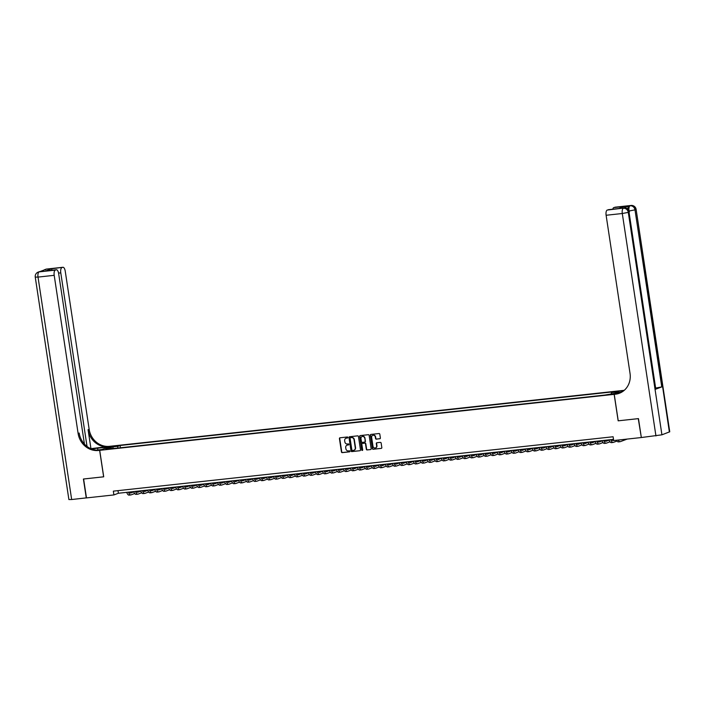 <?xml version="1.0" encoding="UTF-8"?>
<svg xmlns="http://www.w3.org/2000/svg" width="705" height="705" viewBox="0 0 705 705"><rect width="100%" height="100%" fill="white"/><g stroke="black" fill="none" stroke-linecap="round" stroke-linejoin="round"><path stroke-width="1.06" d="M347.856 437.461A0.529 0.485 -110.6 0 0 347.292 436.994L340.004 437.787A0.758 0.687 -110.6 0 0 339.431 438.598L341.449 451.967A0.758 0.687 -110.6 0 0 342.251 452.636L349.539 451.843A0.529 0.485 -110.6 0 0 349.944 451.271A0.529 0.485 -110.6 0 0 349.38 450.803L348.437 450.909A2.415 2.194 -110.6 0 1 345.882 448.768L345.714 447.657A2.415 2.194 -110.6 0 1 347.556 445.04L348.499 444.934A0.529 0.485 -110.6 0 0 348.896 444.361A0.529 0.485 -110.6 0 0 348.34 443.894L347.398 444A2.415 2.194 -110.6 0 1 344.842 441.859L344.675 440.748A2.415 2.194 -110.6 0 1 346.507 438.131L347.45 438.025A0.529 0.485 -110.6 0 0 347.856 437.461M618.867 391.099L615.474 391.821L618.867 391.099M379.801 438.774A0.758 0.687 -110.6 0 0 380.374 437.955L379.81 434.209A0.758 0.687 -110.6 0 0 379.008 433.54L370.909 434.421A0.758 0.687 -110.6 0 0 370.337 435.241L372.363 448.6A0.758 0.687 -110.6 0 0 373.156 449.27L381.255 448.389A0.758 0.687 -110.6 0 0 381.828 447.578L381.141 443.04A0.758 0.687 -110.6 0 0 380.348 442.379L376.884 442.749A0.758 0.687 -110.6 0 0 376.303 443.568L376.646 445.816A2.018 1.833 -110.6 0 1 375.518 447.904A2.018 1.833 -110.6 0 1 372.971 446.212L371.641 437.417A2.018 1.833 -110.6 0 1 372.769 435.329A2.018 1.833 -110.6 0 1 375.316 437.021L375.536 438.484A0.758 0.687 -110.6 0 0 376.338 439.153L380.092 438.669M618.232 420.806L638.263 418.638L641.321 437.479M618.162 420.823L614.161 394.351L99.705 450.336L110.747 446.195L624.269 390.306M641.118 437.558L613.685 440.537L613.112 436.756L113.338 491.147L113.91 494.928L86.477 497.915L83.613 479.003L103.714 476.818L99.705 450.336M358.466 436.527A0.758 0.687 -110.6 0 0 357.673 435.857L349.574 436.739A0.758 0.687 -110.6 0 0 349.001 437.558L351.019 450.927A0.758 0.687 -110.6 0 0 351.821 451.597L359.92 450.715A0.758 0.687 -110.6 0 0 360.493 449.896L358.466 436.527M360.246 435.584L368.336 434.703A0.758 0.687 -110.6 0 1 369.138 435.364L371.156 448.732A0.758 0.687 -110.6 0 1 370.583 449.552L367.12 449.931A0.758 0.687 -110.6 0 1 366.327 449.261L365.498 443.842A0.758 0.687 -110.6 0 0 364.705 443.172L362.405 443.419A0.758 0.687 -110.6 0 0 361.832 444.238L362.687 449.887A0.529 0.485 -110.6 0 1 362.388 450.433A0.529 0.485 -110.6 0 1 361.727 449.984L359.673 436.395A0.758 0.687 -110.6 0 1 360.246 435.584A0.758 0.687 -110.6 0 0 359.964 436.289L359.673 436.395M112.95 446.653L117.761 445.78L112.95 446.653M623.731 390.755L614.161 394.351M611.2 393.804L611.464 392.57L613.553 391.786L120.07 445.489L117.982 446.274L117.603 448.08M611.464 392.57L619.149 391.733L614.619 393.434L604.837 395.056L111.355 448.759L113.443 447.975L105.759 448.812L110.297 447.111L117.982 446.274M113.91 494.928L118.387 493.253L613.509 439.365M117.991 490.645L118.387 493.253M120.414 447.772L120.07 445.489M113.778 448.495L113.443 447.975M111.029 448.239L110.297 447.111M347.688 437.92L346.807 438.017A2.415 2.194 -110.6 0 0 346.173 438.202M347.212 445.102A2.415 2.194 -110.6 0 1 347.847 444.925L348.737 444.829M340.004 437.779A0.758 0.687 -110.6 0 0 339.731 438.492L341.749 451.852A0.758 0.687 -110.6 0 0 342.551 452.522L349.777 451.738M349.583 436.739A0.758 0.687 -110.6 0 0 349.301 437.444L351.319 450.812A0.758 0.687 -110.6 0 0 352.121 451.482L359.92 450.715M350.491 437.699A0.529 0.485 -110.6 0 0 350.085 438.272L351.857 450.001A0.529 0.485 -110.6 0 0 352.421 450.469L353.416 450.363A2.415 2.194 -110.6 0 0 355.25 447.745L354.033 439.726A2.415 2.194 -110.6 0 0 351.478 437.594L350.782 437.585A0.529 0.485 -110.6 0 0 350.579 437.664M354.051 450.187A2.415 2.194 -110.6 0 0 355.549 447.64L355.25 447.745M350.782 437.585L351.777 437.479A2.415 2.194 -110.6 0 1 354.333 439.62L355.549 447.64M370.583 449.552L367.12 449.931M362.705 443.313L362.405 443.419A0.758 0.687 -110.6 0 1 362.705 443.313L365.005 443.057A0.758 0.687 -110.6 0 1 365.798 443.727L366.618 449.147A0.758 0.687 -110.6 0 0 367.42 449.816M359.964 436.289L362.026 449.878A0.529 0.485 -110.6 0 0 362.529 450.345M364.652 438.21A2.018 1.833 -110.6 0 0 362.106 436.527A2.018 1.833 -110.6 0 0 360.978 438.616L361.454 441.718A0.758 0.687 -110.6 0 0 362.247 442.379L364.547 442.132A0.758 0.687 -110.6 0 0 365.119 441.312L364.952 438.105A2.018 1.833 -110.6 0 0 362.264 436.474M364.846 442.017A0.758 0.687 -110.6 0 0 365.419 441.207L365.119 441.312M364.952 438.105L365.419 441.207M372.927 435.276A2.018 1.833 -110.6 0 1 375.615 436.906L375.836 438.369A0.758 0.687 -110.6 0 0 376.637 439.039L380.092 438.66M375.668 447.842A2.018 1.833 -110.6 0 0 376.946 445.701L376.646 445.816M376.884 442.749A0.758 0.687 -110.6 0 0 376.602 443.454L376.946 445.701M370.918 434.421A0.758 0.687 -110.6 0 0 370.636 435.126L372.663 448.495A0.758 0.687 -110.6 0 0 373.456 449.164L381.255 448.389M129.438 492.046A3.842 1.551 83.8 0 0 130.637 493.024A3.842 1.551 83.8 0 0 130.795 492.989L133.818 491.852M130.028 492.813L133.122 491.649M134.69 493.526L131.077 494.875A5.763 2.327 -96.2 0 1 130.848 494.936A5.763 2.327 -96.2 0 1 128.486 492.152M129.332 495.069A5.763 2.327 -96.2 0 1 129.094 495.122A5.763 2.327 -96.2 0 1 126.733 492.346M86.468 497.862L71.663 499.528L38.017 277.091L35.25 277.109A4.609 4.609 0 0 1 38.193 272.104A4.609 4.195 69.4 0 1 39.127 271.883L55.307 270.121A4.609 1.859 83.8 0 0 54.197 275.329L38.017 277.091A4.609 1.859 -96.2 0 1 39.127 271.883L46.583 269.081A4.609 1.859 -96.2 0 1 46.768 269.037A4.609 1.859 -96.2 0 1 46.962 269.046M86.266 497.941L83.41 479.021L103.714 476.8M90.83 448.68L110.676 446.203L108.517 447.014L97.581 448.204A8.645 0.811 -8.6 0 0 91.729 449.05M103.644 476.827L99.634 450.345L98.453 450.469A19.211 17.484 69.4 0 1 78.114 433.46L54.197 275.329M99.634 450.345L101.802 449.534L96.462 450.116M84.433 444.062L58.665 273.663A4.609 1.859 83.8 0 0 56.374 269.742L45.702 270.931L51.403 268.799L62.763 267.327L46.583 269.081A4.609 4.195 -110.6 0 0 45.649 269.31A4.609 4.609 0 0 1 46.768 269.037L62.956 267.274A4.609 1.859 83.8 0 0 62.763 267.327M61.881 267.653A4.609 1.859 83.8 0 0 60.78 272.861L58.568 273.108M87.032 446.432L60.78 272.861M108.42 446.732A19.211 17.484 69.4 0 1 88.081 429.724L90.945 448.636M109.495 446.327A19.211 17.484 69.4 0 1 89.156 429.319L65.239 271.187A4.609 1.859 83.8 0 0 62.956 267.274M71.663 499.528L68.887 499.545L35.25 277.109M56.374 269.742A4.609 1.859 83.8 0 0 56.188 269.795L45.702 270.931M55.307 270.121L56.188 269.795M98.453 450.469L99.528 450.072A19.211 17.484 69.4 0 1 79.189 433.055L78.114 433.46M51.403 268.799L52.205 270.2M627.847 209.059A4.609 1.859 -96.2 0 1 629.072 205.895L623.097 208.134A4.609 1.859 -96.2 0 1 623.29 208.081A4.609 1.859 -96.2 0 1 623.484 208.09M669.38 432.015L636.113 209.35L669.75 431.786L661.924 434.818L641.33 437.532L638.466 418.62L618.232 420.823L614.231 394.342L615.421 394.21A19.211 17.484 -110.6 0 0 619.307 393.284A19.211 17.484 -110.6 0 0 630.032 373.394L606.115 215.263A4.609 1.859 -96.2 0 1 607.225 210.055L623.097 208.134M614.231 394.342L619.475 393.196M618.585 208.583L624.286 206.45L618.585 208.583L607.225 210.055M655.8 389.142L629.027 212.099L655.8 389.142L661.775 386.904L656.029 388.006M612.786 209.191A4.609 1.859 -96.2 0 1 613.799 207.587L624.286 206.45M629.072 205.895L613.799 207.587M615.421 394.21L616.496 393.804A19.211 17.484 -110.6 0 0 619.836 393.073M136.426 491.288A3.842 1.551 83.8 0 0 137.625 492.266A3.842 1.551 83.8 0 0 137.783 492.222L140.806 491.094M137.017 492.046L140.11 490.891M141.679 492.769L138.074 494.117A5.763 2.327 -96.2 0 1 137.836 494.17A5.763 2.327 -96.2 0 1 135.475 491.394M136.321 494.311A5.763 2.327 -96.2 0 1 136.091 494.364A5.763 2.327 -96.2 0 1 133.73 491.579M143.415 490.53A3.842 1.551 83.8 0 0 144.622 491.5A3.842 1.551 83.8 0 0 144.772 491.464L147.803 490.327M144.005 491.288L147.098 490.125M148.667 492.002L145.063 493.359A5.763 2.327 -96.2 0 1 144.825 493.412A5.763 2.327 -96.2 0 1 142.463 490.636M143.309 493.544A5.763 2.327 -96.2 0 1 143.08 493.606A5.763 2.327 -96.2 0 1 140.718 490.821M150.412 489.763A3.842 1.551 83.8 0 0 151.61 490.742A3.842 1.551 83.8 0 0 151.76 490.706L154.792 489.57M151.002 490.53L154.087 489.367M155.655 491.244L152.051 492.592A5.763 2.327 -96.2 0 1 151.813 492.654A5.763 2.327 -96.2 0 1 149.451 489.869M150.306 492.786A5.763 2.327 -96.2 0 1 150.068 492.839A5.763 2.327 -96.2 0 1 147.706 490.063M157.4 489.006A3.842 1.551 83.8 0 0 158.599 489.984A3.842 1.551 83.8 0 0 158.757 489.94L161.78 488.812M157.99 489.763L161.084 488.609M162.643 490.486L159.039 491.834A5.763 2.327 -96.2 0 1 158.801 491.887A5.763 2.327 -96.2 0 1 156.44 489.111M157.294 492.028A5.763 2.327 -96.2 0 1 157.056 492.081A5.763 2.327 -96.2 0 1 154.695 489.305M164.388 488.248A3.842 1.551 83.8 0 0 165.587 489.217A3.842 1.551 83.8 0 0 165.745 489.182L168.768 488.045M164.979 489.006L168.072 487.842M169.641 489.719L166.028 491.077A5.763 2.327 -96.2 0 1 165.798 491.129A5.763 2.327 -96.2 0 1 163.437 488.353M164.283 491.262A5.763 2.327 -96.2 0 1 164.045 491.323A5.763 2.327 -96.2 0 1 161.683 488.539M171.377 487.49A3.842 1.551 83.8 0 0 172.575 488.459A3.842 1.551 83.8 0 0 172.734 488.424L175.756 487.287M171.967 488.248L175.06 487.084M176.629 488.962L173.016 490.31A5.763 2.327 -96.2 0 1 172.787 490.372A5.763 2.327 -96.2 0 1 170.425 487.587M171.271 490.504A5.763 2.327 -96.2 0 1 171.042 490.557A5.763 2.327 -96.2 0 1 168.671 487.781M178.365 486.723A3.842 1.551 83.8 0 0 179.563 487.701A3.842 1.551 83.8 0 0 179.722 487.657L182.754 486.529M178.955 487.481L182.049 486.327M183.617 488.204L180.013 489.552A5.763 2.327 -96.2 0 1 179.775 489.614A5.763 2.327 -96.2 0 1 177.413 486.829M178.259 489.746A5.763 2.327 -96.2 0 1 178.03 489.799A5.763 2.327 -96.2 0 1 175.668 487.023M185.362 485.965A3.842 1.551 83.8 0 0 186.561 486.935A3.842 1.551 83.8 0 0 186.71 486.899L189.742 485.763M185.944 486.723L189.037 485.56M190.606 487.437L187.001 488.794A5.763 2.327 -96.2 0 1 186.763 488.847A5.763 2.327 -96.2 0 1 184.402 486.071M185.248 488.979A5.763 2.327 -96.2 0 1 185.018 489.041A5.763 2.327 -96.2 0 1 182.657 486.256M192.35 485.207A3.842 1.551 83.8 0 0 193.549 486.177A3.842 1.551 83.8 0 0 193.699 486.142L196.73 485.005M192.941 485.965L196.025 484.802M197.594 486.679L193.99 488.027A5.763 2.327 -96.2 0 1 193.752 488.089A5.763 2.327 -96.2 0 1 191.39 485.304M192.245 488.221A5.763 2.327 -96.2 0 1 192.007 488.274A5.763 2.327 -96.2 0 1 189.645 485.498M199.339 484.441A3.842 1.551 83.8 0 0 200.537 485.419A3.842 1.551 83.8 0 0 200.696 485.384L203.719 484.247M199.929 485.199L203.022 484.044M204.582 485.921L200.978 487.27A5.763 2.327 -96.2 0 1 200.74 487.331A5.763 2.327 -96.2 0 1 198.378 484.547M199.233 487.463A5.763 2.327 -96.2 0 1 198.995 487.516A5.763 2.327 -96.2 0 1 196.633 484.74M206.327 483.683A3.842 1.551 83.8 0 0 207.526 484.652A3.842 1.551 83.8 0 0 207.684 484.617L210.707 483.48M206.918 484.441L210.011 483.277M211.579 485.155L207.966 486.512A5.763 2.327 -96.2 0 1 207.737 486.565A5.763 2.327 -96.2 0 1 205.375 483.789M206.221 486.697A5.763 2.327 -96.2 0 1 205.983 486.758A5.763 2.327 -96.2 0 1 203.622 483.974M213.315 482.925A3.842 1.551 83.8 0 0 214.514 483.894A3.842 1.551 83.8 0 0 214.672 483.859L217.695 482.722M213.906 483.683L216.999 482.52M218.568 484.397L214.954 485.754A5.763 2.327 -96.2 0 1 214.725 485.807A5.763 2.327 -96.2 0 1 212.364 483.022M213.21 485.939A5.763 2.327 -96.2 0 1 212.981 485.992A5.763 2.327 -96.2 0 1 210.61 483.216M220.304 482.158A3.842 1.551 83.8 0 0 221.502 483.137A3.842 1.551 83.8 0 0 221.661 483.101L224.692 481.964M220.894 482.916L223.987 481.762M225.556 483.639L221.952 484.987A5.763 2.327 -96.2 0 1 221.714 485.049A5.763 2.327 -96.2 0 1 219.352 482.264M220.198 485.181A5.763 2.327 -96.2 0 1 219.969 485.234A5.763 2.327 -96.2 0 1 217.607 482.458M227.301 481.4A3.842 1.551 83.8 0 0 228.499 482.379A3.842 1.551 83.8 0 0 228.649 482.335L231.681 481.198M227.882 482.158L230.976 480.995M232.544 482.872L228.94 484.229A5.763 2.327 -96.2 0 1 228.702 484.282A5.763 2.327 -96.2 0 1 226.34 481.506M227.186 484.414A5.763 2.327 -96.2 0 1 226.957 484.476A5.763 2.327 -96.2 0 1 224.595 481.691M234.289 480.643A3.842 1.551 83.8 0 0 235.488 481.612A3.842 1.551 83.8 0 0 235.637 481.577L238.669 480.44M234.88 481.4L237.964 480.237M239.533 482.114L235.928 483.471A5.763 2.327 -96.2 0 1 235.69 483.524A5.763 2.327 -96.2 0 1 233.329 480.739M234.183 483.656A5.763 2.327 -96.2 0 1 233.945 483.718A5.763 2.327 -96.2 0 1 231.584 480.933M241.277 479.876A3.842 1.551 83.8 0 0 242.476 480.854A3.842 1.551 83.8 0 0 242.635 480.819L245.657 479.682M241.868 480.634L244.961 479.479M246.521 481.356L242.917 482.705A5.763 2.327 -96.2 0 1 242.687 482.766A5.763 2.327 -96.2 0 1 240.317 479.982M241.172 482.899A5.763 2.327 -96.2 0 1 240.934 482.951A5.763 2.327 -96.2 0 1 238.572 480.175M248.266 479.118A3.842 1.551 83.8 0 0 249.464 480.096A3.842 1.551 83.8 0 0 249.623 480.052L252.646 478.924M248.856 479.876L251.949 478.721M253.518 480.59L249.905 481.947A5.763 2.327 -96.2 0 1 249.676 482A5.763 2.327 -96.2 0 1 247.314 479.224M248.16 482.141A5.763 2.327 -96.2 0 1 247.922 482.194A5.763 2.327 -96.2 0 1 245.56 479.409M255.254 478.36A3.842 1.551 83.8 0 0 256.453 479.329A3.842 1.551 83.8 0 0 256.611 479.294L259.634 478.157M255.844 479.118L258.938 477.955M260.506 479.832L256.893 481.189A5.763 2.327 -96.2 0 1 256.664 481.242A5.763 2.327 -96.2 0 1 254.302 478.457M255.148 481.374A5.763 2.327 -96.2 0 1 254.919 481.436A5.763 2.327 -96.2 0 1 252.557 478.651M262.242 477.593A3.842 1.551 83.8 0 0 263.441 478.572A3.842 1.551 83.8 0 0 263.599 478.536L266.631 477.4M262.833 478.351L265.926 477.197M267.495 479.074L263.89 480.422A5.763 2.327 -96.2 0 1 263.652 480.484A5.763 2.327 -96.2 0 1 261.291 477.699M262.137 480.616A5.763 2.327 -96.2 0 1 261.907 480.669A5.763 2.327 -96.2 0 1 259.546 477.893M269.239 476.836A3.842 1.551 83.8 0 0 270.438 477.814A3.842 1.551 83.8 0 0 270.588 477.77L273.619 476.642M269.83 477.593L272.914 476.439M274.483 478.307L270.879 479.664A5.763 2.327 -96.2 0 1 270.641 479.717A5.763 2.327 -96.2 0 1 268.279 476.941M269.134 479.858A5.763 2.327 -96.2 0 1 268.896 479.911A5.763 2.327 -96.2 0 1 266.534 477.126M276.228 476.078A3.842 1.551 83.8 0 0 277.426 477.047A3.842 1.551 83.8 0 0 277.585 477.012L280.608 475.875M276.818 476.836L279.911 475.672M281.471 477.549L277.867 478.907A5.763 2.327 -96.2 0 1 277.629 478.959A5.763 2.327 -96.2 0 1 275.267 476.175M276.122 479.092A5.763 2.327 -96.2 0 1 275.884 479.153A5.763 2.327 -96.2 0 1 273.522 476.368M283.216 475.311A3.842 1.551 83.8 0 0 284.415 476.289A3.842 1.551 83.8 0 0 284.573 476.254L287.596 475.117M283.807 476.069L286.9 474.914M288.46 476.791L284.855 478.14A5.763 2.327 -96.2 0 1 284.626 478.201A5.763 2.327 -96.2 0 1 282.256 475.417M283.11 478.334A5.763 2.327 -96.2 0 1 282.872 478.387A5.763 2.327 -96.2 0 1 280.511 475.611M290.204 474.553A3.842 1.551 83.8 0 0 291.403 475.531A3.842 1.551 83.8 0 0 291.562 475.487L294.584 474.359M290.795 475.311L293.888 474.157M295.457 476.025L291.844 477.382A5.763 2.327 -96.2 0 1 291.614 477.435A5.763 2.327 -96.2 0 1 289.253 474.659M290.099 477.576A5.763 2.327 -96.2 0 1 289.861 477.629A5.763 2.327 -96.2 0 1 287.499 474.844M297.193 473.795A3.842 1.551 83.8 0 0 298.391 474.765A3.842 1.551 83.8 0 0 298.55 474.729L301.573 473.593M297.783 474.553L300.876 473.39M302.445 475.267L298.832 476.624A5.763 2.327 -96.2 0 1 298.603 476.677A5.763 2.327 -96.2 0 1 296.241 473.901M297.087 476.809A5.763 2.327 -96.2 0 1 296.858 476.871A5.763 2.327 -96.2 0 1 294.496 474.086M304.181 473.029A3.842 1.551 83.8 0 0 305.38 474.007A3.842 1.551 83.8 0 0 305.538 473.971L308.57 472.835M304.771 473.795L307.865 472.632M309.433 474.509L305.829 475.857A5.763 2.327 -96.2 0 1 305.591 475.919A5.763 2.327 -96.2 0 1 303.229 473.134M304.075 476.051A5.763 2.327 -96.2 0 1 303.846 476.104A5.763 2.327 -96.2 0 1 301.484 473.328M311.178 472.271A3.842 1.551 83.8 0 0 312.377 473.249A3.842 1.551 83.8 0 0 312.526 473.205L315.558 472.077M311.769 473.029L314.853 471.874M316.422 473.751L312.817 475.099A5.763 2.327 -96.2 0 1 312.579 475.152A5.763 2.327 -96.2 0 1 310.218 472.376M311.072 475.293A5.763 2.327 -96.2 0 1 310.834 475.346A5.763 2.327 -96.2 0 1 308.473 472.562M318.166 471.513A3.842 1.551 83.8 0 0 319.365 472.482A3.842 1.551 83.8 0 0 319.524 472.447L322.546 471.31M318.757 472.271L321.85 471.107M323.41 472.985L319.806 474.342A5.763 2.327 -96.2 0 1 319.568 474.395A5.763 2.327 -96.2 0 1 317.206 471.619M318.061 474.527A5.763 2.327 -96.2 0 1 317.823 474.588A5.763 2.327 -96.2 0 1 315.461 471.804M325.155 470.746A3.842 1.551 83.8 0 0 326.353 471.724A3.842 1.551 83.8 0 0 326.512 471.689L329.535 470.552M325.745 471.513L328.838 470.35M330.407 472.227L326.794 473.575A5.763 2.327 -96.2 0 1 326.565 473.637A5.763 2.327 -96.2 0 1 324.203 470.852M325.049 473.769A5.763 2.327 -96.2 0 1 324.811 473.822A5.763 2.327 -96.2 0 1 322.449 471.046M332.143 469.988A3.842 1.551 83.8 0 0 333.342 470.966A3.842 1.551 83.8 0 0 333.5 470.922L336.523 469.794M332.734 470.746L335.827 469.592M337.395 471.469L333.782 472.817A5.763 2.327 -96.2 0 1 333.553 472.87A5.763 2.327 -96.2 0 1 331.191 470.094M332.037 473.011A5.763 2.327 -96.2 0 1 331.799 473.064A5.763 2.327 -96.2 0 1 329.438 470.288M339.131 469.23A3.842 1.551 83.8 0 0 340.33 470.2A3.842 1.551 83.8 0 0 340.489 470.164L343.511 469.028M339.722 469.988L342.815 468.825M344.384 470.702L340.779 472.059A5.763 2.327 -96.2 0 1 340.541 472.112A5.763 2.327 -96.2 0 1 338.18 469.336M339.026 472.244A5.763 2.327 -96.2 0 1 338.797 472.306A5.763 2.327 -96.2 0 1 336.435 469.521M346.12 468.464A3.842 1.551 83.8 0 0 347.318 469.442A3.842 1.551 83.8 0 0 347.477 469.407L350.508 468.27M346.71 469.23L349.803 468.067M351.372 469.944L347.768 471.292A5.763 2.327 -96.2 0 1 347.53 471.354A5.763 2.327 -96.2 0 1 345.168 468.569M346.014 471.486A5.763 2.327 -96.2 0 1 345.785 471.539A5.763 2.327 -96.2 0 1 343.423 468.763M353.117 467.706A3.842 1.551 83.8 0 0 354.315 468.684A3.842 1.551 83.8 0 0 354.465 468.64L357.497 467.512M353.707 468.464L356.792 467.309M358.36 469.186L354.756 470.535A5.763 2.327 -96.2 0 1 354.518 470.587A5.763 2.327 -96.2 0 1 352.156 467.812M353.011 470.728A5.763 2.327 -96.2 0 1 352.773 470.781A5.763 2.327 -96.2 0 1 350.411 468.005M360.105 466.948A3.842 1.551 83.8 0 0 361.304 467.917A3.842 1.551 83.8 0 0 361.462 467.882L364.485 466.745M360.696 467.706L363.789 466.543M365.349 468.42L361.744 469.777A5.763 2.327 -96.2 0 1 361.506 469.83A5.763 2.327 -96.2 0 1 359.145 467.054M359.999 469.962A5.763 2.327 -96.2 0 1 359.762 470.024A5.763 2.327 -96.2 0 1 357.4 467.239M367.094 466.19A3.842 1.551 83.8 0 0 368.292 467.159A3.842 1.551 83.8 0 0 368.451 467.124L371.473 465.987M367.684 466.948L370.777 465.785M372.346 467.662L368.733 469.01A5.763 2.327 -96.2 0 1 368.504 469.072A5.763 2.327 -96.2 0 1 366.142 466.287M366.988 469.204A5.763 2.327 -96.2 0 1 366.75 469.257A5.763 2.327 -96.2 0 1 364.388 466.481M374.082 465.423A3.842 1.551 83.8 0 0 375.28 466.402A3.842 1.551 83.8 0 0 375.439 466.366L378.462 465.229M374.672 466.181L377.765 465.027M379.334 466.904L375.721 468.252A5.763 2.327 -96.2 0 1 375.492 468.314A5.763 2.327 -96.2 0 1 373.13 465.529M373.976 468.446A5.763 2.327 -96.2 0 1 373.738 468.499A5.763 2.327 -96.2 0 1 371.376 465.723M381.07 464.665A3.842 1.551 83.8 0 0 382.269 465.635A3.842 1.551 83.8 0 0 382.427 465.6L385.45 464.463M381.661 465.423L384.754 464.26M386.322 466.137L382.718 467.494A5.763 2.327 -96.2 0 1 382.48 467.547A5.763 2.327 -96.2 0 1 380.118 464.771M380.964 467.679A5.763 2.327 -96.2 0 1 380.735 467.741A5.763 2.327 -96.2 0 1 378.373 464.956M388.058 463.908A3.842 1.551 83.8 0 0 389.266 464.877A3.842 1.551 83.8 0 0 389.416 464.842L392.447 463.705M388.649 464.665L391.742 463.502M393.311 465.379L389.706 466.736A5.763 2.327 -96.2 0 1 389.468 466.789A5.763 2.327 -96.2 0 1 387.107 464.005M387.953 466.922A5.763 2.327 -96.2 0 1 387.724 466.974A5.763 2.327 -96.2 0 1 385.362 464.198M395.056 463.141A3.842 1.551 83.8 0 0 396.254 464.119A3.842 1.551 83.8 0 0 396.404 464.084L399.435 462.947M395.646 463.899L398.73 462.744M400.299 464.621L396.695 465.97A5.763 2.327 -96.2 0 1 396.457 466.031A5.763 2.327 -96.2 0 1 394.095 463.247M394.95 466.164A5.763 2.327 -96.2 0 1 394.712 466.216A5.763 2.327 -96.2 0 1 392.35 463.441M402.044 462.383A3.842 1.551 83.8 0 0 403.242 463.352A3.842 1.551 83.8 0 0 403.401 463.317L406.424 462.18M402.634 463.141L405.727 461.978M407.287 463.855L403.683 465.212A5.763 2.327 -96.2 0 1 403.445 465.265A5.763 2.327 -96.2 0 1 401.083 462.489M401.938 465.397A5.763 2.327 -96.2 0 1 401.7 465.459A5.763 2.327 -96.2 0 1 399.338 462.674M409.032 461.625A3.842 1.551 83.8 0 0 410.231 462.595A3.842 1.551 83.8 0 0 410.389 462.559L413.412 461.423M409.623 462.383L412.716 461.22M414.284 463.097L410.671 464.454A5.763 2.327 -96.2 0 1 410.442 464.507A5.763 2.327 -96.2 0 1 408.08 461.722M408.926 464.639A5.763 2.327 -96.2 0 1 408.688 464.701A5.763 2.327 -96.2 0 1 406.327 461.916M416.02 460.858A3.842 1.551 83.8 0 0 417.219 461.837A3.842 1.551 83.8 0 0 417.378 461.801L420.4 460.665M416.611 461.616L419.704 460.462M421.273 462.339L417.66 463.687A5.763 2.327 -96.2 0 1 417.43 463.749A5.763 2.327 -96.2 0 1 415.069 460.964M415.915 463.881A5.763 2.327 -96.2 0 1 415.686 463.934A5.763 2.327 -96.2 0 1 413.315 461.158M423.009 460.101A3.842 1.551 83.8 0 0 424.207 461.079A3.842 1.551 83.8 0 0 424.366 461.035L427.397 459.907M423.599 460.858L426.692 459.695M428.261 461.572L424.657 462.929A5.763 2.327 -96.2 0 1 424.419 462.982A5.763 2.327 -96.2 0 1 422.057 460.206M422.903 463.114A5.763 2.327 -96.2 0 1 422.674 463.176A5.763 2.327 -96.2 0 1 420.312 460.391M430.006 459.343A3.842 1.551 83.8 0 0 431.204 460.312A3.842 1.551 83.8 0 0 431.354 460.277L434.386 459.14M430.588 460.101L433.681 458.937M435.249 460.814L431.645 462.172A5.763 2.327 -96.2 0 1 431.407 462.224A5.763 2.327 -96.2 0 1 429.045 459.44M429.891 462.357A5.763 2.327 -96.2 0 1 429.662 462.418A5.763 2.327 -96.2 0 1 427.3 459.634M436.994 458.576A3.842 1.551 83.8 0 0 438.193 459.554A3.842 1.551 83.8 0 0 438.343 459.519L441.374 458.382M437.585 459.334L440.669 458.179M442.238 460.057L438.633 461.405A5.763 2.327 -96.2 0 1 438.395 461.467A5.763 2.327 -96.2 0 1 436.034 458.682M436.888 461.599A5.763 2.327 -96.2 0 1 436.651 461.652A5.763 2.327 -96.2 0 1 434.289 458.876M443.983 457.818A3.842 1.551 83.8 0 0 445.181 458.796A3.842 1.551 83.8 0 0 445.34 458.752L448.362 457.624M444.573 458.576L447.666 457.422M449.226 459.29L445.622 460.647A5.763 2.327 -96.2 0 1 445.384 460.7A5.763 2.327 -96.2 0 1 443.022 457.924M443.877 460.841A5.763 2.327 -96.2 0 1 443.639 460.894A5.763 2.327 -96.2 0 1 441.277 458.109M450.971 457.06A3.842 1.551 83.8 0 0 452.169 458.03A3.842 1.551 83.8 0 0 452.328 457.994L455.351 456.858M451.561 457.818L454.654 456.655M456.223 458.532L452.61 459.889A5.763 2.327 -96.2 0 1 452.381 459.942A5.763 2.327 -96.2 0 1 450.019 457.157M450.865 460.074A5.763 2.327 -96.2 0 1 450.627 460.136A5.763 2.327 -96.2 0 1 448.265 457.351M457.959 456.294A3.842 1.551 83.8 0 0 459.158 457.272A3.842 1.551 83.8 0 0 459.316 457.237L462.339 456.1M458.55 457.051L461.643 455.897M463.211 457.774L459.598 459.122A5.763 2.327 -96.2 0 1 459.369 459.184A5.763 2.327 -96.2 0 1 457.007 456.399M457.853 459.316A5.763 2.327 -96.2 0 1 457.624 459.369A5.763 2.327 -96.2 0 1 455.254 456.593M464.947 455.536A3.842 1.551 83.8 0 0 466.146 456.514A3.842 1.551 83.8 0 0 466.305 456.47L469.336 455.342M465.538 456.294L468.631 455.139M470.2 457.007L466.595 458.365A5.763 2.327 -96.2 0 1 466.358 458.417A5.763 2.327 -96.2 0 1 463.996 455.641M464.842 458.558A5.763 2.327 -96.2 0 1 464.613 458.611A5.763 2.327 -96.2 0 1 462.251 455.827M471.945 454.778A3.842 1.551 83.8 0 0 473.143 455.747A3.842 1.551 83.8 0 0 473.293 455.712L476.324 454.575M472.526 455.536L475.619 454.373M477.188 456.25L473.584 457.607A5.763 2.327 -96.2 0 1 473.346 457.66A5.763 2.327 -96.2 0 1 470.984 454.884M471.83 457.792A5.763 2.327 -96.2 0 1 471.601 457.853A5.763 2.327 -96.2 0 1 469.239 455.069M478.933 454.011A3.842 1.551 83.8 0 0 480.131 454.989A3.842 1.551 83.8 0 0 480.281 454.954L483.313 453.817M479.523 454.769L482.608 453.615M484.176 455.492L480.572 456.84A5.763 2.327 -96.2 0 1 480.334 456.902A5.763 2.327 -96.2 0 1 477.972 454.117M478.827 457.034A5.763 2.327 -96.2 0 1 478.589 457.087A5.763 2.327 -96.2 0 1 476.227 454.311M485.921 453.253A3.842 1.551 83.8 0 0 487.12 454.232A3.842 1.551 83.8 0 0 487.278 454.187L490.301 453.059M486.512 454.011L489.605 452.857M491.165 454.734L487.56 456.082A5.763 2.327 -96.2 0 1 487.331 456.135A5.763 2.327 -96.2 0 1 484.961 453.359M485.815 456.276A5.763 2.327 -96.2 0 1 485.578 456.329A5.763 2.327 -96.2 0 1 483.216 453.544M492.91 452.495A3.842 1.551 83.8 0 0 494.108 453.465A3.842 1.551 83.8 0 0 494.267 453.43L497.289 452.293M493.5 453.253L496.593 452.09M498.162 453.967L494.549 455.324A5.763 2.327 -96.2 0 1 494.32 455.377A5.763 2.327 -96.2 0 1 491.958 452.601M492.804 455.509A5.763 2.327 -96.2 0 1 492.566 455.571A5.763 2.327 -96.2 0 1 490.204 452.786M499.898 451.729A3.842 1.551 83.8 0 0 501.096 452.707A3.842 1.551 83.8 0 0 501.255 452.672L504.278 451.535M500.488 452.495L503.582 451.332M505.15 453.209L501.537 454.558A5.763 2.327 -96.2 0 1 501.308 454.619A5.763 2.327 -96.2 0 1 498.946 451.834M499.792 454.751A5.763 2.327 -96.2 0 1 499.563 454.804A5.763 2.327 -96.2 0 1 497.201 452.028M506.886 450.971A3.842 1.551 83.8 0 0 508.085 451.949A3.842 1.551 83.8 0 0 508.243 451.905L511.275 450.777M507.477 451.729L510.57 450.574M512.138 452.451L508.534 453.8A5.763 2.327 -96.2 0 1 508.296 453.853A5.763 2.327 -96.2 0 1 505.934 451.077M506.78 453.994A5.763 2.327 -96.2 0 1 506.551 454.046A5.763 2.327 -96.2 0 1 504.19 451.262M513.883 450.213A3.842 1.551 83.8 0 0 515.082 451.182A3.842 1.551 83.8 0 0 515.232 451.147L518.263 450.01M514.474 450.971L517.558 449.808M519.127 451.685L515.522 453.042A5.763 2.327 -96.2 0 1 515.284 453.095A5.763 2.327 -96.2 0 1 512.923 450.319M513.778 453.227A5.763 2.327 -96.2 0 1 513.54 453.289A5.763 2.327 -96.2 0 1 511.178 450.504M520.872 449.446A3.842 1.551 83.8 0 0 522.07 450.424A3.842 1.551 83.8 0 0 522.229 450.389L525.251 449.252M521.462 450.213L524.555 449.05M526.115 450.927L522.511 452.275A5.763 2.327 -96.2 0 1 522.273 452.337A5.763 2.327 -96.2 0 1 519.911 449.552M520.766 452.469A5.763 2.327 -96.2 0 1 520.528 452.522A5.763 2.327 -96.2 0 1 518.166 449.746M527.86 448.688A3.842 1.551 83.8 0 0 529.058 449.667A3.842 1.551 83.8 0 0 529.217 449.623L532.24 448.495M528.45 449.446L531.544 448.292M533.103 450.169L529.499 451.517A5.763 2.327 -96.2 0 1 529.27 451.57A5.763 2.327 -96.2 0 1 526.908 448.794M527.754 451.711A5.763 2.327 -96.2 0 1 527.516 451.764A5.763 2.327 -96.2 0 1 525.154 448.988M534.848 447.931A3.842 1.551 83.8 0 0 536.047 448.9A3.842 1.551 83.8 0 0 536.205 448.865L539.228 447.728M535.439 448.688L538.532 447.525M540.101 449.402L536.487 450.759A5.763 2.327 -96.2 0 1 536.258 450.812A5.763 2.327 -96.2 0 1 533.897 448.036M534.742 450.944A5.763 2.327 -96.2 0 1 534.505 451.006A5.763 2.327 -96.2 0 1 532.143 448.221M541.837 447.173A3.842 1.551 83.8 0 0 543.035 448.142A3.842 1.551 83.8 0 0 543.194 448.107L546.216 446.97M542.427 447.931L545.52 446.767M547.089 448.644L543.476 449.993A5.763 2.327 -96.2 0 1 543.247 450.054A5.763 2.327 -96.2 0 1 540.885 447.27M541.731 450.187A5.763 2.327 -96.2 0 1 541.502 450.239A5.763 2.327 -96.2 0 1 539.14 447.463M548.825 446.406A3.842 1.551 83.8 0 0 550.023 447.384A3.842 1.551 83.8 0 0 550.182 447.349L553.213 446.212M549.415 447.164L552.509 446.009M554.077 447.887L550.473 449.235A5.763 2.327 -96.2 0 1 550.235 449.296A5.763 2.327 -96.2 0 1 547.873 446.512M548.719 449.429A5.763 2.327 -96.2 0 1 548.49 449.482A5.763 2.327 -96.2 0 1 546.128 446.706M555.822 445.648A3.842 1.551 83.8 0 0 557.02 446.618A3.842 1.551 83.8 0 0 557.17 446.582L560.202 445.445M556.412 446.406L559.497 445.243M561.065 447.12L557.461 448.477A5.763 2.327 -96.2 0 1 557.223 448.53A5.763 2.327 -96.2 0 1 554.861 445.754M555.716 448.662A5.763 2.327 -96.2 0 1 555.478 448.724A5.763 2.327 -96.2 0 1 553.117 445.939M562.81 444.89A3.842 1.551 83.8 0 0 564.009 445.86A3.842 1.551 83.8 0 0 564.167 445.824L567.19 444.688M563.401 445.648L566.494 444.485M568.054 446.362L564.449 447.71A5.763 2.327 -96.2 0 1 564.212 447.772A5.763 2.327 -96.2 0 1 561.85 444.987M562.705 447.904A5.763 2.327 -96.2 0 1 562.467 447.957A5.763 2.327 -96.2 0 1 560.105 445.181M569.799 444.124A3.842 1.551 83.8 0 0 570.997 445.102A3.842 1.551 83.8 0 0 571.156 445.067L574.178 443.93M570.389 444.881L573.482 443.727M575.051 445.604L571.438 446.952A5.763 2.327 -96.2 0 1 571.209 447.014A5.763 2.327 -96.2 0 1 568.847 444.229M569.693 447.146A5.763 2.327 -96.2 0 1 569.455 447.199A5.763 2.327 -96.2 0 1 567.093 444.423M576.787 443.366A3.842 1.551 83.8 0 0 577.985 444.335A3.842 1.551 83.8 0 0 578.144 444.3L581.167 443.163M577.377 444.124L580.471 442.96M582.039 444.837L578.426 446.195A5.763 2.327 -96.2 0 1 578.197 446.247A5.763 2.327 -96.2 0 1 575.835 443.471M576.681 446.38A5.763 2.327 -96.2 0 1 576.443 446.441A5.763 2.327 -96.2 0 1 574.082 443.656M583.775 442.608A3.842 1.551 83.8 0 0 584.974 443.577A3.842 1.551 83.8 0 0 585.132 443.542L588.155 442.405M584.366 443.366L587.459 442.202M589.027 444.079L585.423 445.437A5.763 2.327 -96.2 0 1 585.185 445.489A5.763 2.327 -96.2 0 1 582.823 442.705M583.67 445.622A5.763 2.327 -96.2 0 1 583.44 445.675A5.763 2.327 -96.2 0 1 581.079 442.899M590.764 441.841A3.842 1.551 83.8 0 0 591.962 442.819A3.842 1.551 83.8 0 0 592.121 442.784L595.152 441.647M591.354 442.599L594.447 441.445M596.016 443.322L592.412 444.67A5.763 2.327 -96.2 0 1 592.174 444.732A5.763 2.327 -96.2 0 1 589.812 441.947M590.658 444.864A5.763 2.327 -96.2 0 1 590.429 444.917A5.763 2.327 -96.2 0 1 588.067 442.141M597.761 441.083A3.842 1.551 83.8 0 0 598.959 442.061A3.842 1.551 83.8 0 0 599.109 442.017L602.14 440.881M598.351 441.841L601.436 440.678M603.004 442.555L599.4 443.912A5.763 2.327 -96.2 0 1 599.162 443.965A5.763 2.327 -96.2 0 1 596.8 441.189M597.655 444.097A5.763 2.327 -96.2 0 1 597.417 444.159A5.763 2.327 -96.2 0 1 595.055 441.374M604.749 440.325A3.842 1.551 83.8 0 0 605.947 441.295A3.842 1.551 83.8 0 0 606.106 441.26L609.129 440.123M605.339 441.083L608.433 439.92M609.992 441.797L606.388 443.154A5.763 2.327 -96.2 0 1 606.15 443.207A5.763 2.327 -96.2 0 1 603.788 440.422M604.643 443.339A5.763 2.327 -96.2 0 1 604.405 443.401A5.763 2.327 -96.2 0 1 602.044 440.616M611.737 439.559A3.842 1.551 83.8 0 0 612.936 440.537A3.842 1.551 83.8 0 0 613.094 440.502L613.65 440.29M612.328 440.317L613.579 439.849M616.99 441.039L613.376 442.387A5.763 2.327 -96.2 0 1 613.147 442.449A5.763 2.327 -96.2 0 1 610.786 439.664M611.632 442.581A5.763 2.327 -96.2 0 1 611.394 442.634A5.763 2.327 -96.2 0 1 609.032 439.858M627.186 439.074L620.365 441.63A5.763 2.327 -96.2 0 1 620.136 441.683A5.763 2.327 -96.2 0 1 618.241 440.043M618.62 441.824A5.763 2.327 -96.2 0 1 618.382 441.876A5.763 2.327 -96.2 0 1 616.496 440.237M114.871 446.441L114.8 445.957M88.081 429.724L89.156 429.319M45.279 269.856A4.609 1.859 -96.2 0 1 45.834 269.363A4.609 4.195 69.4 0 0 44.908 269.583A4.609 4.609 0 0 0 43.322 270.588M41.013 271.451L40.053 271.557A4.609 4.609 0 0 0 38.934 271.822A4.609 4.195 -110.6 0 1 39.868 271.601A4.609 1.859 -96.2 0 1 40.053 271.557A4.609 1.859 -96.2 0 1 40.247 271.557M97.845 449.957L97.581 448.204M631.336 205.472A4.609 1.859 83.8 0 0 631.054 205.455A4.609 1.859 83.8 0 0 630.86 205.499A4.609 4.195 -110.6 0 1 635.743 209.579L634.993 209.861L661.775 386.904M624.621 207.993A4.609 1.859 83.8 0 0 624.339 207.966A4.609 1.859 83.8 0 0 624.145 208.019A4.609 4.195 -110.6 0 1 629.027 212.099L628.287 212.381L661.924 434.818M655.941 435.946L622.295 213.509L606.115 215.263M622.295 213.509L628.287 212.381A4.609 4.195 69.4 0 0 623.405 208.292A4.609 1.859 83.8 0 0 622.295 213.509M629.168 210.971L634.993 209.861A4.609 4.195 69.4 0 0 630.12 205.781A4.609 1.859 83.8 0 0 628.948 210.469M129.094 495.122L130.848 494.936M44.908 269.583L45.649 269.31M38.193 272.104L38.934 271.822M608.292 209.685L618.47 208.574M623.29 208.081L624.339 207.966A4.609 4.609 0 0 1 629.398 211.861M614.866 207.217L631.054 205.455A4.609 4.609 0 0 1 636.113 209.35M136.091 494.364L137.836 494.17M143.08 493.606L144.825 493.412M150.068 492.839L151.813 492.654M157.056 492.081L158.801 491.887M164.045 491.323L165.798 491.129M171.042 490.557L172.787 490.372M178.03 489.799L179.775 489.614M185.018 489.041L186.763 488.847M192.007 488.274L193.752 488.089M198.995 487.516L200.74 487.331M205.983 486.758L207.737 486.565M212.981 485.992L214.725 485.807M219.969 485.234L221.714 485.049M226.957 484.476L228.702 484.282M233.945 483.718L235.69 483.524M240.934 482.951L242.687 482.766M247.922 482.194L249.676 482M254.919 481.436L256.664 481.242M261.907 480.669L263.652 480.484M268.896 479.911L270.641 479.717M275.884 479.153L277.629 478.959M282.872 478.387L284.626 478.201M289.861 477.629L291.614 477.435M296.858 476.871L298.603 476.677M303.846 476.104L305.591 475.919M310.834 475.346L312.579 475.152M317.823 474.588L319.568 474.395M324.811 473.822L326.565 473.637M331.799 473.064L333.553 472.87M338.797 472.306L340.541 472.112M345.785 471.539L347.53 471.354M352.773 470.781L354.518 470.587M359.762 470.024L361.506 469.83M366.75 469.257L368.504 469.072M373.738 468.499L375.492 468.314M380.735 467.741L382.48 467.547M387.724 466.974L389.468 466.789M394.712 466.216L396.457 466.031M401.7 465.459L403.445 465.265M408.688 464.701L410.442 464.507M415.686 463.934L417.43 463.749M422.674 463.176L424.419 462.982M429.662 462.418L431.407 462.224M436.651 461.652L438.395 461.467M443.639 460.894L445.384 460.7M450.627 460.136L452.381 459.942M457.624 459.369L459.369 459.184M464.613 458.611L466.358 458.417M471.601 457.853L473.346 457.66M478.589 457.087L480.334 456.902M485.578 456.329L487.331 456.135M492.566 455.571L494.32 455.377M499.563 454.804L501.308 454.619M506.551 454.046L508.296 453.853M513.54 453.289L515.284 453.095M520.528 452.522L522.273 452.337M527.516 451.764L529.27 451.57M534.505 451.006L536.258 450.812M541.502 450.239L543.247 450.054M548.49 449.482L550.235 449.296M555.478 448.724L557.223 448.53M562.467 447.957L564.212 447.772M569.455 447.199L571.209 447.014M576.443 446.441L578.197 446.247M583.44 445.675L585.185 445.489M590.429 444.917L592.174 444.732M597.417 444.159L599.162 443.965M604.405 443.401L606.15 443.207M611.394 442.634L613.147 442.449M618.382 441.876L620.136 441.683"/></g></svg>
